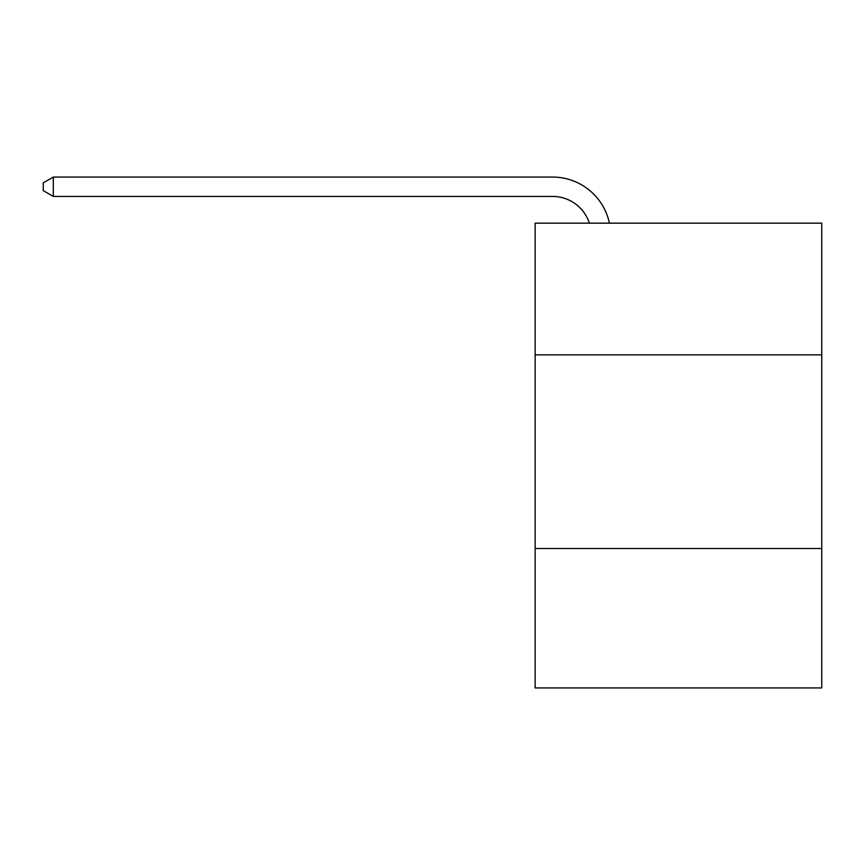 <?xml version="1.0" encoding="UTF-8"?>
<svg xmlns="http://www.w3.org/2000/svg" width="865" height="865" viewBox="0 0 865 865"><rect width="100%" height="100%" fill="white"/><g stroke="black" fill="none" stroke-linecap="round" stroke-linejoin="round"><path stroke-width="1.3" d="M821.75 354.845L821.75 223.159L535.143 223.159L535.143 354.845L821.75 354.845L821.75 687.935L535.143 687.935L535.143 354.845M821.75 548.496L535.143 548.496M552.562 177.065L53.316 177.065L552.562 177.065A58.096 58.096 142.1 0 1 609.414 223.159M589.389 223.159A38.73 38.73 -37.9 0 0 552.562 196.431L53.316 196.431L43.25 190.624L43.25 182.872L53.316 177.065L53.316 196.431"/></g></svg>
